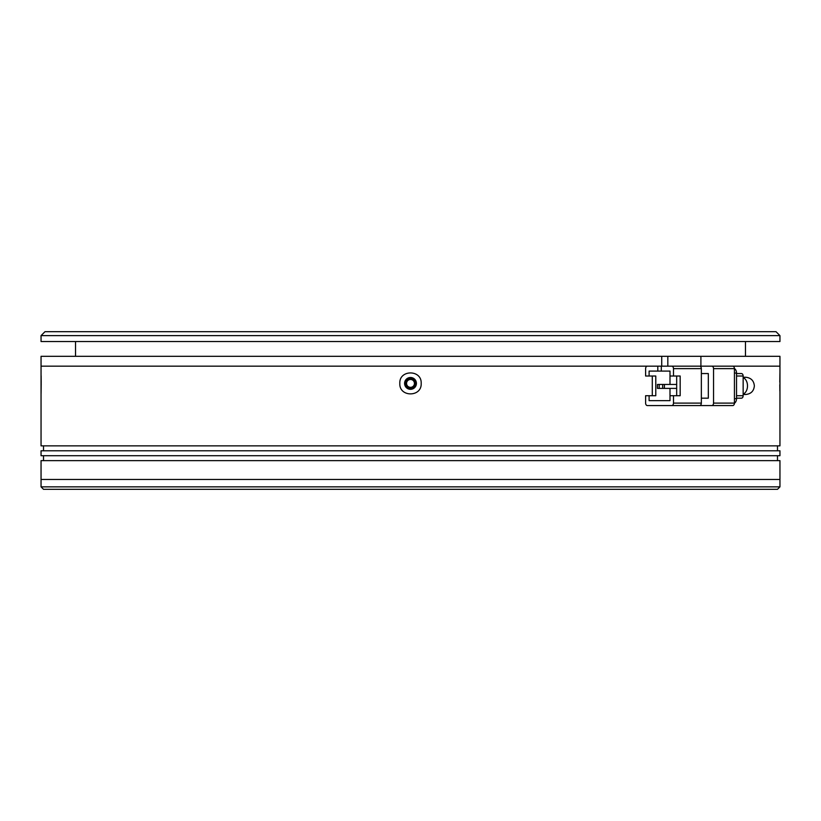 <?xml version="1.0" encoding="UTF-8"?>
<svg xmlns="http://www.w3.org/2000/svg" width="821" height="821" viewBox="0 0 821 821"><rect width="100%" height="100%" fill="white"/><g stroke="black" fill="none" stroke-linecap="round" stroke-linejoin="round"><path stroke-width="1.23" d="M779.95 335.625L776.009 331.684L44.991 331.684L41.05 335.625L779.95 335.625L779.95 341.536L41.05 341.536L41.05 335.625M75.532 341.536L75.532 356.314M745.468 341.536L745.468 356.314M661.726 366.166L661.726 356.314L41.05 356.314L41.05 445.854L779.95 445.854L779.95 356.314L700.908 356.314L700.908 366.166L779.95 366.166L711.797 366.166A2.463 1.745 90 0 1 713.541 368.629L734.436 368.629L734.436 403.111L713.541 403.111A2.463 1.745 90 0 1 711.797 405.574L732.701 405.574A2.463 1.745 -90 0 0 734.436 403.111M41.05 366.166L647.359 366.166L41.05 366.166M405.954 381.519A4.926 4.926 0 0 0 405.574 383.407C408.858 377.055 412.142 377.055 415.426 383.407C412.142 389.759 408.858 389.759 405.574 383.407A4.926 4.926 0 0 0 412.388 387.953M413.979 379.918A4.926 4.926 0 0 0 412.378 378.85M414.441 383.407A3.941 3.941 0 0 0 410.5 379.466A3.941 3.941 0 0 0 406.559 383.407A3.941 3.941 0 0 0 410.5 387.348A3.941 3.941 0 0 0 414.441 383.407M415.046 385.295A4.926 4.926 0 0 0 415.426 383.407M671.742 405.574L699.605 405.574A2.463 1.745 90 0 0 701.35 403.111L673.487 403.111A2.463 1.745 90 0 1 671.742 405.574L647.359 405.574A2.463 1.745 90 0 1 645.614 403.111L645.614 395.722L649.103 395.722L649.103 400.648L669.998 400.648L669.998 395.722L673.487 395.722L673.487 403.111M675.221 405.574L647.359 405.574M673.487 395.722L680.168 395.722L680.168 376.018L673.487 376.018L673.487 368.629L701.35 368.629A2.463 1.745 -90 0 0 699.605 366.166L647.359 366.166A2.463 1.745 90 0 0 645.614 368.629L645.614 376.018L655.784 376.018L655.784 395.722L649.103 395.722M701.35 368.629L701.35 403.111M701.35 398.185L708.318 398.185L708.318 373.555L701.35 373.555M690.461 366.166L732.701 366.166A2.463 1.745 -90 0 1 734.436 368.629M652.295 376.018L652.295 395.722M649.103 400.648L669.998 400.648M687.413 405.574L711.797 405.574M713.541 403.111L713.541 368.629M661.295 366.166L661.295 371.092L649.103 371.092L649.103 376.018M673.487 376.018L669.998 376.018L669.998 371.092L661.295 371.092M671.742 366.166A2.463 1.745 90 0 1 673.487 368.629M667.822 366.166L667.822 356.314L700.908 356.314M657.806 366.166L657.806 371.092M676.678 395.722L676.678 376.018M669.998 376.018L669.998 384.454M669.998 388.395L669.998 395.722M667.822 356.314L661.726 356.314M676.678 388.395L664.425 388.395L664.425 384.454L676.678 384.454M659.201 384.454L662.68 384.454L662.68 388.395L659.201 388.395L659.201 384.454L657.457 384.454L657.457 388.395L659.201 388.395M664.425 384.454L662.68 384.454M662.68 388.395L664.425 388.395M734.436 403.193A4.926 3.479 -90 0 0 736.529 398.678L734.436 398.678M734.436 373.062L736.529 373.062L736.529 398.678M736.529 373.062A4.926 3.479 -90 0 0 734.436 368.547M736.529 398.185L741.404 398.185A2.463 1.745 -90 0 0 743.149 395.722L736.529 395.722M736.529 376.018L743.149 376.018L743.149 395.722M743.149 376.018A2.463 1.745 -90 0 0 741.404 373.555L736.529 373.555M41.05 486.853L43.513 489.316L777.487 489.316L779.95 486.853L41.05 486.853L41.05 479.464L779.95 479.464L41.05 479.464L41.05 460.632L779.95 460.632L779.95 486.853M404.589 383.407A5.911 5.911 0 0 1 410.5 377.496A5.911 5.911 0 0 1 416.411 383.407C412.47 391.032 408.53 391.032 404.589 383.407C408.53 375.782 412.47 375.782 416.411 383.407A5.911 5.911 0 0 1 410.5 389.318A5.911 5.911 0 0 1 404.589 383.407M41.204 382.709L41.132 375.772M779.95 372.57L779.929 373.411M779.919 373.617L779.796 382.083M399.817 383.407C399.078 369.46 421.912 369.44 421.183 383.407C421.922 397.354 399.088 397.374 399.817 383.407M43.513 445.854L43.513 450.78M777.487 445.854L777.487 450.78M779.95 450.78L41.05 450.78L41.05 455.706L779.95 455.706L779.95 450.78M43.513 455.706L43.513 460.632M777.487 455.706L777.487 460.632M779.796 384.792L779.868 391.042M41.05 394.244L41.071 393.403M41.081 393.197L41.204 383.407M743.149 394.131A8.621 6.096 -90 0 0 747.5 385.87A8.621 6.096 -90 0 0 743.149 377.609M743.149 394.49L745.735 394.49L743.2 394.111M743.2 377.629L745.735 377.25C750.999 377.804 753.873 380.677 754.355 385.87C753.873 391.063 750.999 393.936 745.735 394.49M743.149 377.25L745.735 377.25"/></g></svg>
